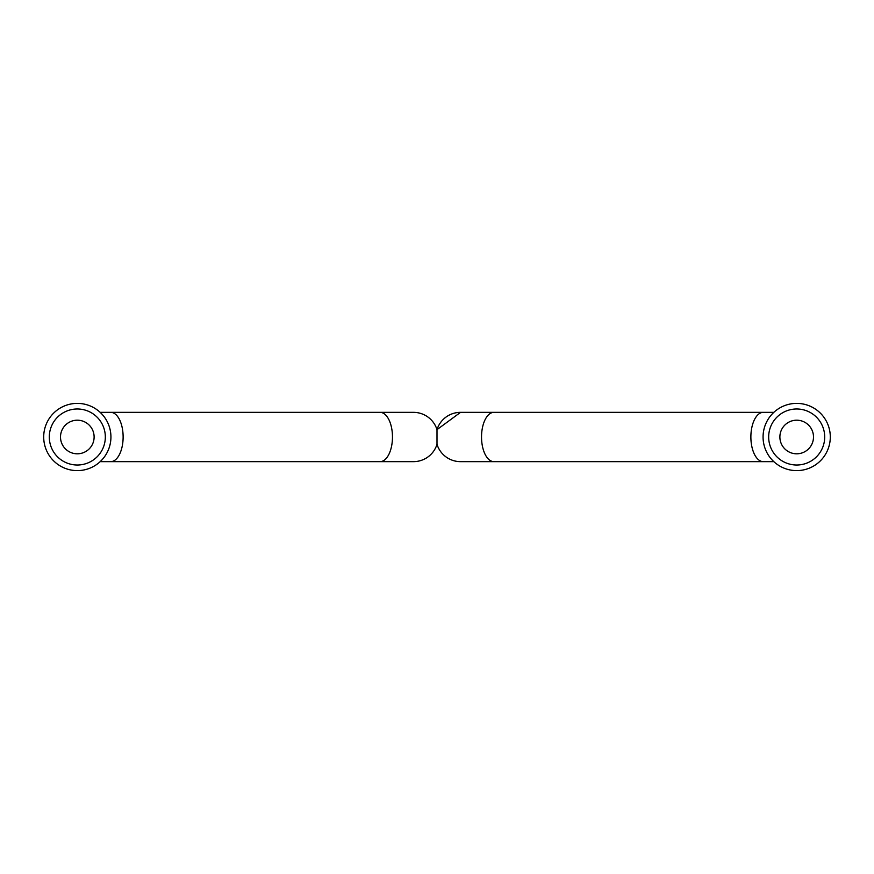 <?xml version="1.0" encoding="UTF-8"?>
<svg xmlns="http://www.w3.org/2000/svg" width="874" height="874" viewBox="0 0 874 874"><rect width="100%" height="100%" fill="white"/><g stroke="black" fill="none" stroke-linecap="round" stroke-linejoin="round"><path stroke-width="1.31" d="M105.328 437A28.012 28.012 0 0 0 77.316 408.988A28.012 28.012 0 0 0 49.305 437A28.012 28.012 0 0 0 77.316 465.012A28.012 28.012 0 0 0 105.328 437M43.7 437A33.616 33.616 0 0 1 77.316 403.384A33.616 33.616 0 0 1 110.932 437A33.616 33.616 0 0 1 77.316 470.616A33.616 33.616 0 0 1 43.7 437M94.119 437A16.803 16.803 0 0 0 77.316 420.197A16.803 16.803 0 0 0 60.503 437A16.803 16.803 0 0 0 77.316 453.803A16.803 16.803 0 0 0 94.119 437M437 437L437 429.647A24.647 24.647 0 0 0 413.468 412.353L380.07 412.353A24.647 12.4 90 0 1 392.47 437A24.647 12.4 90 0 1 380.07 461.647L413.468 461.647A24.647 24.647 0 0 0 437 444.353L437 437M460.532 412.353A24.647 24.647 0 0 0 437 429.647L460.532 412.353L493.93 412.353A24.647 12.4 90 0 0 481.53 437A24.647 12.4 90 0 0 493.93 461.647L460.532 461.647A24.647 24.647 0 0 1 437 444.353M763.068 437A33.616 33.616 0 0 1 796.684 403.384A33.616 33.616 0 0 1 830.3 437A33.616 33.616 0 0 1 796.684 470.616A33.616 33.616 0 0 1 763.068 437M779.881 437A16.803 16.803 0 0 0 796.684 453.803A16.803 16.803 0 0 0 813.497 437A16.803 16.803 0 0 0 796.684 420.197A16.803 16.803 0 0 0 779.881 437M768.672 437A28.012 28.012 0 0 0 796.684 465.012A28.012 28.012 0 0 0 824.695 437A28.012 28.012 0 0 0 796.684 408.988A28.012 28.012 0 0 0 768.672 437M380.07 412.353L110.714 412.353A24.647 12.4 90 0 1 123.125 437A24.647 12.4 90 0 1 110.714 461.647L100.171 461.647M493.93 412.353L763.286 412.353A24.647 12.4 90 0 0 750.875 437A24.647 12.4 90 0 0 763.286 461.647L773.829 461.647M380.07 461.647L110.714 461.647M763.286 412.353L773.829 412.353M110.714 412.353L100.171 412.353M763.286 461.647L493.93 461.647"/></g></svg>
